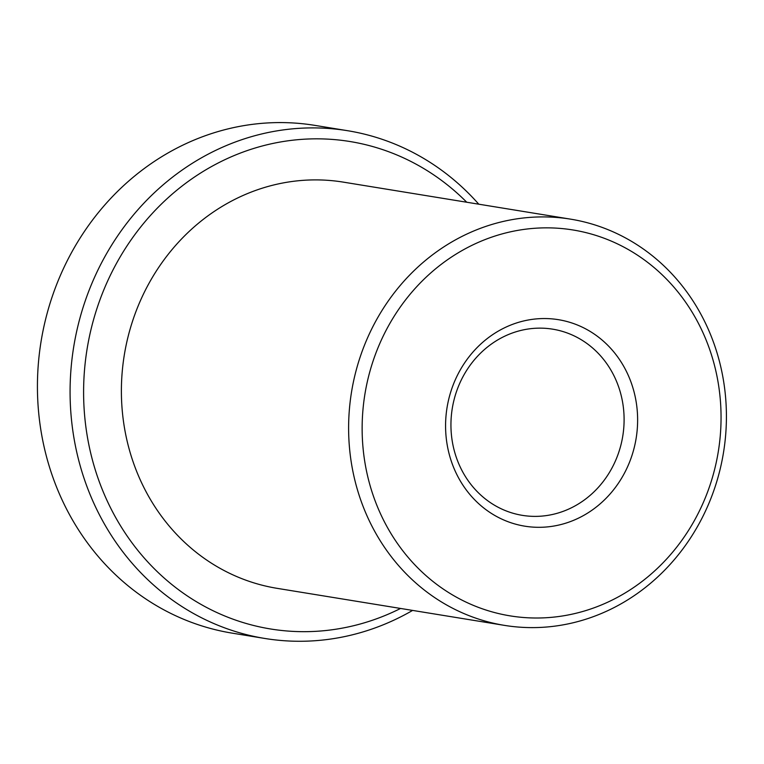 <?xml version="1.0" encoding="UTF-8"?>
<svg xmlns="http://www.w3.org/2000/svg" width="764" height="764" viewBox="0 0 764 764"><rect width="100%" height="100%" fill="white"/><g stroke="black" fill="none" stroke-linecap="round" stroke-linejoin="round"><path stroke-width="1.15" d="M347.563 130.701L314.911 125.382A257.229 235.541 99.3 0 0 45.735 318.76A257.229 235.541 99.3 0 0 191.296 622.288A257.229 235.541 99.3 0 0 232.199 633.146L264.85 638.465A257.229 235.541 -80.7 0 1 223.947 627.607A257.229 235.541 -80.7 0 1 78.386 324.079A257.229 235.541 -80.7 0 1 347.563 130.701A257.229 235.541 -80.7 0 1 388.465 141.56A257.229 235.541 -80.7 0 1 478.78 204.198M466.737 202.231A246.944 226.115 99.3 0 0 389.258 151.95A246.944 226.115 99.3 0 0 97.811 305.896A246.944 226.115 99.3 0 0 231.32 618.553A246.944 226.115 99.3 0 0 400.565 608.45M412.608 610.417A257.229 235.541 -80.7 0 1 264.85 638.465M479.085 607.628A195.498 179.005 99.3 0 0 709.813 485.742A195.498 179.005 99.3 0 0 604.114 238.234A195.498 179.005 99.3 0 0 373.386 360.111A195.498 179.005 99.3 0 0 479.085 607.628M603.321 227.844A205.783 188.431 -80.7 0 1 719.774 470.672A205.783 188.431 -80.7 0 1 504.431 625.372A205.783 188.431 -80.7 0 1 471.713 616.682A205.783 188.431 -80.7 0 1 355.26 373.854A205.783 188.431 -80.7 0 1 570.603 219.153A205.783 188.431 -80.7 0 1 603.321 227.844M508.146 521.755A104.611 95.786 -80.7 0 1 451.591 389.315A104.611 95.786 -80.7 0 1 575.053 324.098A104.611 95.786 -80.7 0 1 631.608 456.538A104.611 95.786 -80.7 0 1 508.146 521.755M567.681 333.152A94.316 86.361 99.3 0 0 552.687 329.169A94.316 86.361 99.3 0 0 453.988 400.078A94.316 86.361 99.3 0 0 507.353 511.374A94.316 86.361 99.3 0 0 522.356 515.356A94.316 86.361 99.3 0 0 621.056 444.447A94.316 86.361 99.3 0 0 567.681 333.152M504.431 625.372L277.208 588.356A205.783 188.431 -80.7 0 1 244.48 579.666A205.783 188.431 -80.7 0 1 128.037 336.838A205.783 188.431 -80.7 0 1 343.38 182.138L570.603 219.153"/></g></svg>
